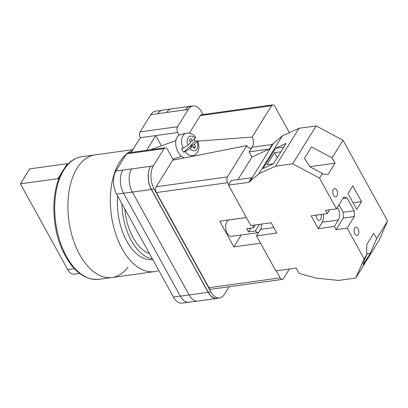 <?xml version="1.0" encoding="UTF-8"?>
<svg xmlns="http://www.w3.org/2000/svg" width="408" height="408" viewBox="0 0 408 408"><rect width="100%" height="100%" fill="white"/><g stroke="black" fill="none" stroke-linecap="round" stroke-linejoin="round"><path stroke-width="0.61" d="M173.359 160.074L167.397 149.277A4.146 2.341 82.1 0 0 165.235 147.747A4.146 2.341 82.1 0 0 164.026 148.639L126.551 153.821L115.938 170.962A16.59 9.364 -97.9 0 0 116.647 194.131L173.436 297.004A16.59 9.364 -97.9 0 0 182.09 303.124L188.017 302.303M229.112 286.753L224.395 294.372A16.59 9.364 82.1 0 1 219.565 297.947A16.59 9.364 82.1 0 1 210.911 291.827L154.122 188.955A16.59 9.364 82.1 0 1 153.413 165.786L164.026 148.639M179.209 135.119L177.776 132.524A4.146 2.341 82.1 0 1 177.597 126.73L188.216 109.584A16.59 9.364 82.1 0 1 193.04 106.009A16.59 9.364 82.1 0 1 201.7 112.134L203.011 114.51M146.594 150.322L155.734 135.568L140.301 137.7L131.162 152.454M126.551 153.821A4.146 2.341 -97.9 0 1 127.76 152.924L165.235 147.747M140.301 137.7A4.146 2.341 -97.9 0 1 140.123 131.906L150.741 114.76A16.59 9.364 -97.9 0 1 155.565 111.185L161.634 110.349M191.571 106.213A16.59 9.364 82.1 0 0 190.414 106.248A16.59 9.364 82.1 0 0 185.589 109.823L166.597 112.445A16.59 9.364 82.1 0 0 166.571 112.486L166.597 112.445A16.59 9.364 82.1 0 1 171.421 108.87L190.414 106.248M193.04 106.009L190.327 106.386A16.59 9.364 82.1 0 0 185.502 109.961L185.589 109.823M210.911 291.827L208.197 292.199L151.409 189.332A16.59 9.364 82.1 0 1 150.7 166.158L150.613 166.301A16.59 9.364 82.1 0 0 151.327 189.47L132.335 192.091L189.118 294.964A16.59 9.364 82.1 0 0 197.778 301.084L216.765 298.457A16.59 9.364 82.1 0 0 217.887 298.177M216.765 298.457A16.59 9.364 82.1 0 1 208.111 292.337L151.327 189.47M208.197 292.199A16.59 9.364 82.1 0 0 216.852 298.319L219.565 297.947M157.692 113.801A16.59 9.364 -97.9 0 1 157.753 113.704L150.741 114.76M131.646 168.881A16.59 9.364 82.1 0 0 131.621 168.922L115.938 170.962M189.098 294.928L180.326 296.137L123.542 193.27A16.59 9.364 82.1 0 1 122.828 170.1A16.59 9.364 -97.9 0 1 122.89 170.003M170.809 108.992L162.578 110.129A16.59 9.364 82.1 0 0 157.753 113.704L166.571 112.486M180.326 296.137A16.59 9.364 82.1 0 0 188.986 302.262L197.151 301.13M150.613 166.301L131.621 168.922A16.59 9.364 82.1 0 0 132.335 192.091M177.776 132.524L155.734 135.568L161.395 145.824M194.086 139.225A11.954 7.681 -109.7 0 1 194.162 139.363A11.954 7.681 -109.7 0 1 195.095 141.194L190.179 145.921L194.366 144.422L197.768 140.729C200.012 147.64 198.854 152.5 194.279 155.31A11.776 7.568 -109.7 0 1 185.156 151.633L183.61 152.24A11.954 7.681 -109.7 0 1 182.504 150.572A11.954 7.681 -109.7 0 1 181.57 148.736L183.115 148.13A11.776 7.568 -109.7 0 1 186.344 133.202L180.657 134.538A12.444 7.997 70.3 0 0 178.23 152.25A12.444 7.997 70.3 0 0 184.243 157.937M197.768 140.729L195.095 141.194M194.366 144.422L195.723 146.742L194.065 148.334L192.714 146.013L189.95 148.665A7.645 4.911 70.3 0 0 196.279 149.92A7.645 4.911 70.3 0 0 197.13 141.765M185.156 151.633L189.95 148.665M195.697 137.18L195.09 138.261L192.326 140.918L190.975 138.593L189.317 140.184L190.674 142.509L187.91 145.166L183.115 148.13M190.179 145.921L190.664 146.747M193.586 147.512L195.723 146.742M183.61 152.24L188.527 147.512L192.714 146.013M190.189 141.683L192.326 140.918M358.066 228.771A4.146 2.341 -97.9 0 1 358.785 232.988A4.146 2.341 -97.9 0 1 357.036 235.457A4.146 2.341 -97.9 0 1 354.873 233.927A4.146 2.341 -97.9 0 1 354.154 229.714A4.146 2.341 -97.9 0 1 355.898 227.241A4.146 2.341 -97.9 0 1 358.066 228.771M336.768 190.194A4.146 2.341 -97.9 0 1 337.487 194.412A4.146 2.341 -97.9 0 1 335.738 196.88A4.146 2.341 -97.9 0 1 333.576 195.35A4.146 2.341 -97.9 0 1 332.857 191.138A4.146 2.341 -97.9 0 1 334.606 188.664A4.146 2.341 -97.9 0 1 336.768 190.194M337.375 207.458A8.293 4.682 -97.9 0 1 337.992 208.432A8.293 4.682 -97.9 0 1 338.349 220.014L334.356 226.46L336.131 229.673L347.152 228.154L364.13 258.912L355.725 278.062L338.574 280.434L316.531 278.19L299.1 273.345M321.035 214.46A4.564 2.575 -97.9 0 1 319.311 220.33A4.564 2.575 -97.9 0 1 316.934 218.647A4.564 2.575 -97.9 0 1 316.062 215.149M361.503 201.634L356.714 209.37L348.019 193.616L352.808 185.885L361.503 201.634L353.083 202.796M364.13 258.912L367.006 254.271L366.608 253.552L366.863 244.361L373.728 233.279L376.686 238.639L387.6 221.014L379.19 240.164L355.725 278.062M237.971 179.596L251.945 157.029L269.351 149.093L272.228 144.452L282.356 135.879L298.982 128.296L316.129 125.929L342.995 140.209L387.6 221.014M342.995 140.209L332.081 157.83L335.039 163.195L328.175 174.277L322.799 174.185L322.402 173.466L319.525 178.107L336.503 208.865L343.689 197.263L347.06 197.9L354.159 210.757L354.338 216.551L347.152 228.154M367.006 254.271L363.212 262.91L363.222 264.614L370.265 253.271L376.686 238.639M366.619 253.139L367.118 253.705L366.894 254.062M332.081 157.83L311.564 146.921L304.429 158.437L310.279 167.025L322.402 173.466M316.129 125.929L292.663 163.827L319.525 178.107M323.151 214.169A8.293 4.682 -97.9 0 1 322.238 222.243L318.245 228.684L311.146 215.827L327.257 213.603L325.482 210.385L336.503 208.865M299.044 273.436L296.183 268.061L275.834 270.871L256.489 235.834L276.838 233.024L271.162 222.737L250.813 225.548L228.511 185.145L248.758 182.345L258.891 173.777L275.512 166.194L292.663 163.827M318.245 228.684L334.356 226.46M261.395 224.084A6.635 3.743 -97.9 0 1 260.483 229.388L256.489 235.834M228.511 185.145L231.382 180.504L251.629 177.709L248.758 182.345M251.945 157.029L249.104 151.888L251.976 147.247L272.228 144.452M282.356 135.879L258.891 173.777M298.982 128.296L275.512 166.194M275.65 148.191L263.038 168.555L273.472 163.797L286.085 143.432L275.65 148.191L283.835 147.059M296.269 268.224L295.545 268.148M272.967 144.116L249.497 182.009M269.351 149.093L249.104 151.888M280.908 151.791L274.487 152.679L267.067 164.654L273.488 163.766M329.603 209.819L327.257 213.603M342.944 198.466L347.06 197.9M339.012 204.811L343.138 212.282L354.159 210.757M343.138 212.282L343.317 218.071L354.338 216.551M343.317 218.071L336.131 229.673M274.487 152.679L277.251 157.692M310.024 166.648L335.039 163.195M367.118 253.705L370.265 253.271M127.923 267.235A61.899 34.935 -97.9 0 1 112.016 277.491L98.787 279.317A61.899 34.935 82.1 0 1 59.747 240.633A61.899 34.935 82.1 0 1 63.832 170.024A61.899 34.935 82.1 0 1 81.845 156.687L95.074 154.861A61.899 34.935 82.1 0 0 77.056 168.198A61.899 34.935 82.1 0 0 72.971 238.808A61.899 34.935 82.1 0 0 112.016 277.491A61.899 34.935 -97.9 0 1 72.971 238.808A61.899 34.935 -97.9 0 1 77.056 168.198A61.899 34.935 -97.9 0 1 95.074 154.861L132.911 149.634M158.809 270.509A61.899 34.935 -97.9 0 1 154.443 271.631A61.899 34.935 -97.9 0 1 115.398 232.948A61.899 34.935 -97.9 0 1 119.483 162.333A61.899 34.935 -97.9 0 1 126.302 154.224M128.005 152.893A61.899 34.935 -97.9 0 1 132.437 150.394M149.466 253.582A45.099 25.454 -97.9 0 1 124.833 208.957M152.796 259.61L152.781 259.61A49.766 28.086 -97.9 0 1 117.586 195.835M152.403 258.907A49.766 28.086 -97.9 0 1 121.895 203.633M64.25 168.575L67.269 163.695L29.662 168.892L20.4 183.845L67.779 269.678A12.026 6.788 82.1 0 0 74.057 274.115L79.524 273.36M20.4 183.845L58.013 178.648L61.741 172.63M67.657 164.393L67.269 163.695M58.553 179.632L58.013 178.648M246.391 217.535L229.301 219.897A8.293 4.682 82.1 0 0 225.808 224.839A8.293 4.682 82.1 0 0 227.246 233.269A8.293 4.682 82.1 0 0 231.571 236.329L258.488 232.611A8.293 4.682 -97.9 0 1 255.362 230.964L248.579 231.902L250.925 228.118M252.965 225.247A8.293 4.682 -97.9 0 0 253.592 227.751L246.809 228.684A8.293 4.682 82.1 0 0 247.595 230.459A8.293 4.682 82.1 0 0 248.579 231.902M259.457 224.349L255.362 230.964M189.445 133.13L200.297 115.612A4.146 2.341 -97.9 0 1 201.506 114.714L272.723 104.876A4.146 2.341 82.1 0 1 274.89 106.406L289.389 132.671M272.723 104.876A4.146 2.341 82.1 0 0 271.519 105.769L200.297 115.612M197.921 141.112L252.139 137.062L271.519 105.769M252.139 137.062A6.895 3.891 -97.9 0 1 252.037 147.242M251.879 147.41A6.895 3.891 -97.9 0 1 250.66 148.135A6.895 3.891 -97.9 0 1 246.83 145.636L172.676 160.211L156.233 186.762L227.455 176.924L246.83 145.636M227.455 176.924A4.146 2.341 82.1 0 0 227.633 182.718L156.412 192.556A4.146 2.341 -97.9 0 1 156.233 186.762M228.755 184.748L227.633 182.718M280.158 277.868A4.146 2.341 82.1 0 0 282.326 279.398L211.104 289.241A4.146 2.341 -97.9 0 1 208.942 287.711L280.158 277.868L276.267 270.815M282.326 279.398A4.146 2.341 82.1 0 0 283.529 278.506L289.42 268.994M208.942 287.711L156.412 192.556M246.366 217.495L219.667 221.182L233.866 246.901L260.564 243.214M241.235 234.993L233.866 246.901M253.592 227.751L255.342 224.92M180.28 296.055L173.436 297.004M177.597 126.73L140.123 131.906M188.216 109.584L185.502 109.961M153.413 165.786L150.7 166.158M123.497 193.188L116.647 194.131M132.314 192.056L123.542 193.27M208.111 292.337L189.118 294.964M154.122 188.955L151.409 189.332M195.09 138.261A7.645 4.911 70.3 0 0 188.761 137.011A7.645 4.911 70.3 0 0 187.91 145.166M273.819 227.547L260.483 229.388M322.238 222.243L338.349 220.014M67.779 269.678L74.465 268.75M194.279 155.31L192.081 156.397M172.936 159.309L181.489 156.239M151.261 149.461L175.884 140.622M195.702 137.18C192.556 133.702 189.44 132.376 186.344 133.202M112.016 277.491L154.443 271.631M81.845 156.687C74.271 157.876 67.973 162.496 62.954 170.539C50.816 189.261 50.883 225.91 62.858 251.012C72.41 270.795 84.39 280.23 98.787 279.317"/></g></svg>
